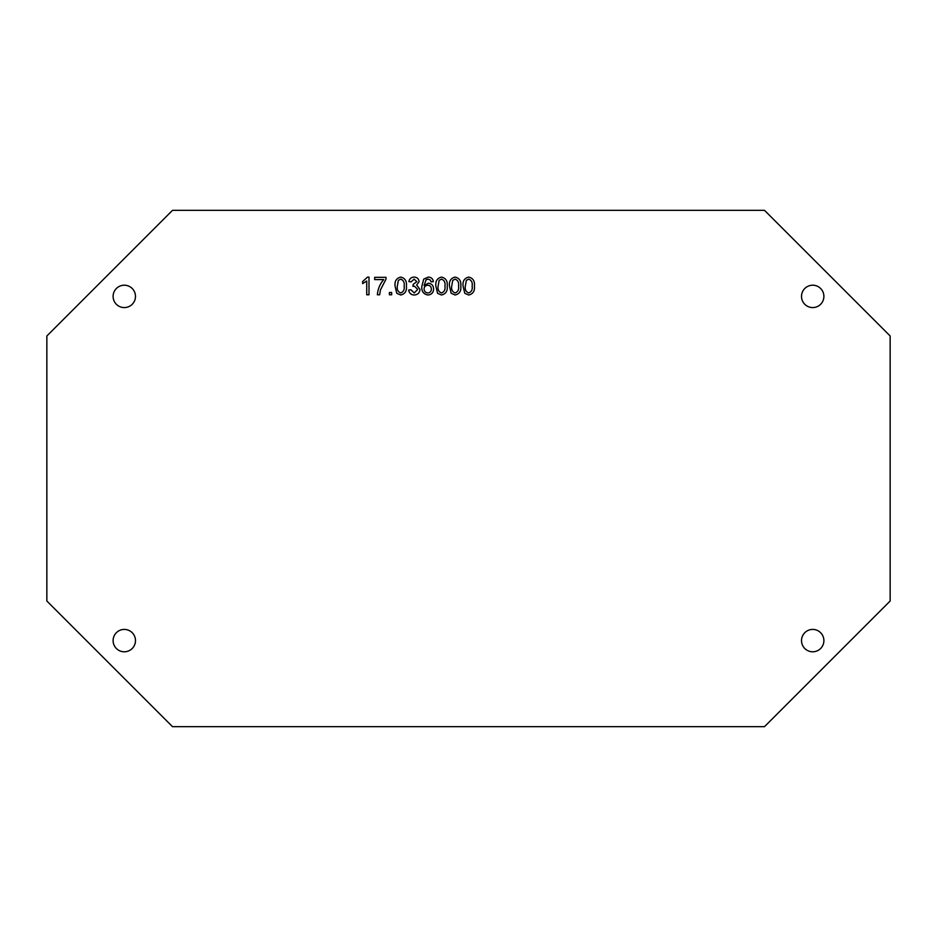<?xml version="1.0" encoding="UTF-8"?>
<svg xmlns="http://www.w3.org/2000/svg" width="937" height="937" viewBox="0 0 937 937"><rect width="100%" height="100%" fill="white"/><g stroke="black" fill="none" stroke-linecap="round" stroke-linejoin="round"><path stroke-width="1.41" d="M113.108 640.603A11.185 11.185 0 0 0 124.293 651.789A11.185 11.185 0 0 0 135.478 640.603A11.185 11.185 0 0 0 124.293 629.418A11.185 11.185 0 0 0 113.108 640.603M801.522 640.603A11.185 11.185 0 0 0 812.707 651.789A11.185 11.185 0 0 0 823.892 640.603A11.185 11.185 0 0 0 812.707 629.418A11.185 11.185 0 0 0 801.522 640.603M801.522 296.397A11.185 11.185 0 0 0 812.707 307.582A11.185 11.185 0 0 0 823.892 296.397A11.185 11.185 0 0 0 812.707 285.211A11.185 11.185 0 0 0 801.522 296.397M113.108 296.397A11.185 11.185 0 0 0 124.293 307.582A11.185 11.185 0 0 0 135.478 296.397A11.185 11.185 0 0 0 124.293 285.211A11.185 11.185 0 0 0 113.108 296.397M451.177 293.304L449.467 286.054C448.917 281.135 450.802 278.148 455.136 277.094C459.458 278.16 461.344 281.147 460.793 286.054C461.344 290.974 459.458 293.96 455.136 295.003L451.177 293.304M428.268 277.094C431.196 277.223 432.894 278.734 433.374 281.627L431.102 281.861L430.282 280.046L428.115 279.132L426.183 279.659L424.074 285.551L428.373 283.22C431.711 283.63 433.456 285.539 433.597 288.959C433.433 292.602 431.559 294.616 428.01 295.003C423.512 294.206 421.439 291.372 421.814 286.499L423.735 279.109L428.268 277.094M396.784 293.304L395.063 286.054C394.512 281.135 396.398 278.148 400.731 277.094C405.053 278.16 406.939 281.147 406.4 286.054C406.939 290.974 405.053 293.96 400.731 295.003L396.784 293.304M383.725 279.589L374.659 279.589L374.659 277.329L385.997 277.329L385.997 279.156L380.434 289.966L379.649 294.78L377.377 294.78C377.834 289.029 379.942 283.958 383.725 279.589M172.49 210.345L46.85 335.985L46.85 601.015L172.49 726.655L764.51 726.655L890.15 601.015L890.15 335.985L764.51 210.345L172.49 210.345M368.991 277.094L368.991 294.78L366.73 294.78L366.73 281.006L362.654 283.606L362.654 281.522L367.538 277.094L368.991 277.094M391.666 294.78L389.394 294.78L389.394 292.508L391.666 292.508L391.666 294.78M414.166 295.003C410.992 294.827 409.153 293.164 408.661 290.013L410.933 289.791L414.248 292.965L417.726 289.439L414.412 286.148L412.948 286.394L413.182 284.356L416.824 281.662L414.131 279.132L411.156 281.861L408.895 281.627C409.457 278.769 411.179 277.258 414.06 277.094C417.024 277.223 418.698 278.722 419.085 281.592L416.684 285.094L419.999 289.463C419.635 292.941 417.691 294.792 414.166 295.003M437.579 293.304L435.869 286.054C435.318 281.135 437.204 278.148 441.526 277.094C445.848 278.16 447.745 281.147 447.195 286.054C447.745 290.974 445.86 293.96 441.526 295.003L437.579 293.304M464.787 293.304L463.065 286.054C462.515 281.135 464.401 278.148 468.734 277.094C473.056 278.16 474.942 281.147 474.403 286.054C474.942 290.974 473.056 293.96 468.734 295.003L464.787 293.304M398.354 280.35L397.335 286.054C396.773 289.521 397.909 291.829 400.731 292.965C403.554 291.817 404.69 289.521 404.128 286.054C404.69 282.564 403.542 280.268 400.708 279.132L398.354 280.35M427.752 285.258C425.468 285.434 424.25 286.64 424.074 288.912C424.203 291.348 425.457 292.707 427.834 292.965C430.13 292.707 431.301 291.395 431.336 289.029C431.266 286.675 430.071 285.422 427.752 285.258M439.16 280.35L438.129 286.054C437.567 289.521 438.703 291.829 441.526 292.965C444.361 291.817 445.485 289.521 444.934 286.054C445.485 282.564 444.349 280.268 441.503 279.132L439.16 280.35M452.758 280.35L451.728 286.054C451.177 289.521 452.302 291.829 455.136 292.965C457.959 291.817 459.095 289.521 458.533 286.054C459.083 282.564 457.947 280.268 455.101 279.132L452.758 280.35M466.357 280.35L465.326 286.054C464.775 289.521 465.9 291.829 468.734 292.965C471.557 291.817 472.693 289.521 472.131 286.054C472.693 282.564 471.545 280.268 468.711 279.132L466.357 280.35"/></g></svg>
